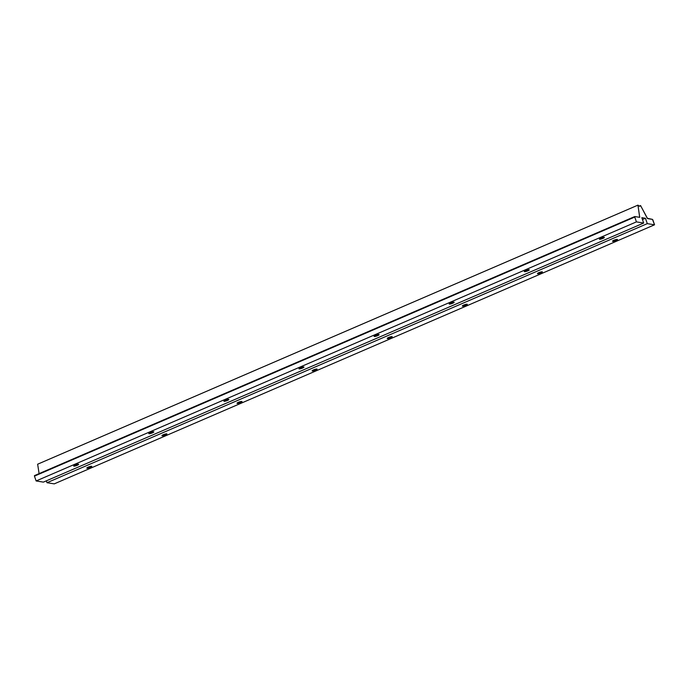<?xml version="1.0" encoding="UTF-8"?>
<svg xmlns="http://www.w3.org/2000/svg" width="689" height="689" viewBox="0 0 689 689"><rect width="100%" height="100%" fill="white"/><g stroke="black" fill="none" stroke-linecap="round" stroke-linejoin="round"><path stroke-width="1.03" d="M47.007 482.705L54.25 483.867L654.55 224.795L647.298 223.632L47.007 482.705L647.298 223.632L645.438 218.258L641.812 217.672L643.672 223.047L636.421 221.884L36.129 480.956L43.381 482.119L643.672 223.047L43.381 482.119L36.129 480.956L636.421 221.884L634.75 217.052L34.45 476.125L36.129 480.956L34.45 476.125L634.75 217.052L634.75 216.553L639.728 217.328L637.945 205.133L639.599 206.33L640.572 205.555L639.289 206.106L640.572 205.555L647.565 218.602L652.466 219.386L652.879 219.955L654.55 224.795L54.25 483.867L47.007 482.705L46.361 480.836L47.007 482.705M540.925 272.956A2.61 0.517 -19.1 0 1 537.446 273.55A2.61 0.517 -19.1 0 1 541.347 271.871A2.61 0.517 -19.1 0 1 540.925 272.956A2.61 0.517 160.9 0 0 542.372 271.94A2.61 0.517 160.9 0 0 539.737 272.301A2.61 0.517 160.9 0 0 537.446 273.645A2.61 0.517 160.9 0 0 540.925 272.956L540.607 272.034L540.925 272.956M390.732 337.782A2.61 0.517 -19.1 0 1 387.252 338.377A2.61 0.517 -19.1 0 1 391.154 336.688A2.61 0.517 -19.1 0 1 390.732 337.782A2.61 0.517 160.9 0 0 392.179 336.766A2.61 0.517 160.9 0 0 389.543 337.128A2.61 0.517 160.9 0 0 387.244 338.471A2.61 0.517 160.9 0 0 390.732 337.782L390.413 336.861L390.732 337.782M240.53 402.6A2.61 0.517 -19.1 0 1 237.05 403.203A2.61 0.517 -19.1 0 1 240.952 401.515A2.61 0.517 -19.1 0 1 240.53 402.6A2.61 0.517 160.9 0 0 241.977 401.584A2.61 0.517 160.9 0 0 239.341 401.945A2.61 0.517 160.9 0 0 237.042 403.289A2.61 0.517 160.9 0 0 240.53 402.6L240.211 401.678L240.53 402.6M90.328 467.426A2.61 0.517 -19.1 0 1 86.848 468.02A2.61 0.517 -19.1 0 1 90.75 466.341A2.61 0.517 -19.1 0 1 90.328 467.426A2.61 0.517 160.9 0 0 91.775 466.41A2.61 0.517 160.9 0 0 89.139 466.772A2.61 0.517 160.9 0 0 86.848 468.115A2.61 0.517 160.9 0 0 90.328 467.426L90.009 466.505L90.328 467.426M165.429 435.017A2.61 0.517 -19.1 0 1 161.949 435.612A2.61 0.517 -19.1 0 1 165.851 433.924A2.61 0.517 -19.1 0 1 165.429 435.017A2.61 0.517 160.9 0 0 166.876 433.992A2.61 0.517 160.9 0 0 164.24 434.354A2.61 0.517 160.9 0 0 161.941 435.706A2.61 0.517 160.9 0 0 165.429 435.017L165.11 434.087L165.429 435.017M315.631 370.191A2.61 0.517 -19.1 0 1 312.151 370.785A2.61 0.517 -19.1 0 1 316.053 369.106A2.61 0.517 -19.1 0 1 315.631 370.191A2.61 0.517 160.9 0 0 317.078 369.175A2.61 0.517 160.9 0 0 314.442 369.537A2.61 0.517 160.9 0 0 312.143 370.88A2.61 0.517 160.9 0 0 315.631 370.191L315.312 369.27L315.631 370.191M465.833 305.365A2.61 0.517 -19.1 0 1 462.345 305.968A2.61 0.517 -19.1 0 1 466.255 304.28A2.61 0.517 -19.1 0 1 465.833 305.365A2.61 0.517 160.9 0 0 467.28 304.349A2.61 0.517 160.9 0 0 464.636 304.71A2.61 0.517 160.9 0 0 462.345 306.062A2.61 0.517 160.9 0 0 465.833 305.365L465.506 304.443L465.833 305.365M616.026 240.547A2.61 0.517 -19.1 0 1 612.547 241.141A2.61 0.517 -19.1 0 1 616.448 239.462A2.61 0.517 -19.1 0 1 616.026 240.547A2.61 0.517 160.9 0 0 617.473 239.531A2.61 0.517 160.9 0 0 614.838 239.893A2.61 0.517 160.9 0 0 612.538 241.236A2.61 0.517 160.9 0 0 616.026 240.547L615.708 239.626L616.026 240.547M527.783 270.846A2.61 0.517 -19.1 0 1 524.303 271.44A2.61 0.517 -19.1 0 1 528.205 269.761A2.61 0.517 -19.1 0 1 527.783 270.846A2.61 0.517 160.9 0 0 529.238 269.83A2.61 0.517 160.9 0 0 526.594 270.191A2.61 0.517 160.9 0 0 524.303 271.535A2.61 0.517 160.9 0 0 527.783 270.846L527.464 269.924L527.783 270.846M377.589 335.672A2.61 0.517 -19.1 0 1 374.11 336.266A2.61 0.517 -19.1 0 1 378.011 334.578A2.61 0.517 -19.1 0 1 377.589 335.672A2.61 0.517 160.9 0 0 379.036 334.656A2.61 0.517 160.9 0 0 376.401 335.018A2.61 0.517 160.9 0 0 374.101 336.361A2.61 0.517 160.9 0 0 377.589 335.672L377.271 334.751L377.589 335.672M227.387 400.49A2.61 0.517 -19.1 0 1 223.908 401.093A2.61 0.517 -19.1 0 1 227.809 399.405A2.61 0.517 -19.1 0 1 227.387 400.49A2.61 0.517 160.9 0 0 228.834 399.474A2.61 0.517 160.9 0 0 226.199 399.835A2.61 0.517 160.9 0 0 223.899 401.179A2.61 0.517 160.9 0 0 227.387 400.49L227.069 399.568L227.387 400.49M77.185 465.316A2.61 0.517 -19.1 0 1 73.706 465.91A2.61 0.517 -19.1 0 1 77.607 464.231A2.61 0.517 -19.1 0 1 77.185 465.316A2.61 0.517 160.9 0 0 78.641 464.3A2.61 0.517 160.9 0 0 75.997 464.662A2.61 0.517 160.9 0 0 73.706 466.005A2.61 0.517 160.9 0 0 77.185 465.316L76.867 464.395L77.185 465.316M152.286 432.907A2.61 0.517 -19.1 0 1 148.807 433.502A2.61 0.517 -19.1 0 1 152.708 431.814A2.61 0.517 -19.1 0 1 152.286 432.907A2.61 0.517 160.9 0 0 153.733 431.882A2.61 0.517 160.9 0 0 151.098 432.244A2.61 0.517 160.9 0 0 148.798 433.596A2.61 0.517 160.9 0 0 152.286 432.907L151.968 431.977L152.286 432.907M302.488 368.081A2.61 0.517 -19.1 0 1 299.009 368.675A2.61 0.517 -19.1 0 1 302.91 366.996A2.61 0.517 -19.1 0 1 302.488 368.081A2.61 0.517 160.9 0 0 303.935 367.065A2.61 0.517 160.9 0 0 301.3 367.426A2.61 0.517 160.9 0 0 299 368.77A2.61 0.517 160.9 0 0 302.488 368.081L302.17 367.159L302.488 368.081M452.69 303.255A2.61 0.517 -19.1 0 1 449.202 303.858A2.61 0.517 -19.1 0 1 453.112 302.17A2.61 0.517 -19.1 0 1 452.69 303.255A2.61 0.517 160.9 0 0 454.137 302.238A2.61 0.517 160.9 0 0 451.493 302.6A2.61 0.517 160.9 0 0 449.202 303.952A2.61 0.517 160.9 0 0 452.69 303.255L452.372 302.333L452.69 303.255M602.884 238.437A2.61 0.517 -19.1 0 1 599.404 239.031A2.61 0.517 -19.1 0 1 603.306 237.352A2.61 0.517 -19.1 0 1 602.884 238.437A2.61 0.517 160.9 0 0 604.331 237.421A2.61 0.517 160.9 0 0 601.695 237.783A2.61 0.517 160.9 0 0 599.396 239.126A2.61 0.517 160.9 0 0 602.884 238.437L602.565 237.516L602.884 238.437M642.458 219.541L645.438 218.258L642.458 219.541M37.645 464.205L637.945 205.133L37.645 464.205L39.101 473.619L37.645 464.205M639.289 217.268L639.78 217.052L639.289 217.268M34.493 475.617L34.45 476.125L34.493 475.617L634.715 216.579M634.75 217.052L636.421 221.884L643.672 223.047L641.812 217.672L645.438 218.258L647.298 223.632L654.55 224.795L652.466 219.386L647.255 218.258L640.572 205.555L639.599 206.33L637.945 205.133L639.685 217.336L634.793 216.544L634.75 217.052M34.45 475.625L634.75 216.553"/></g></svg>
